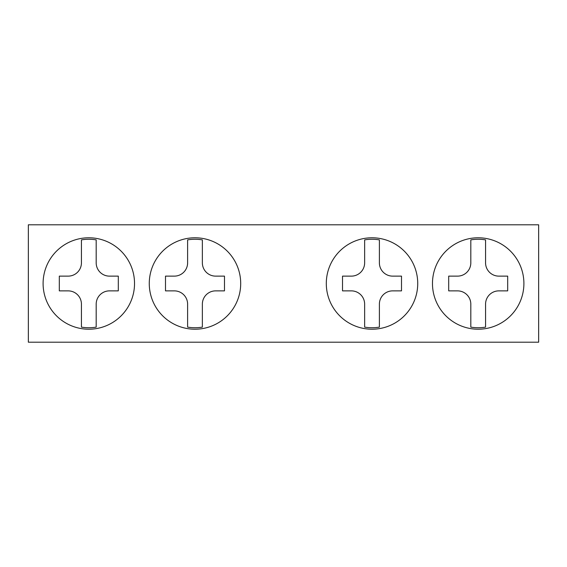 <?xml version="1.0" encoding="UTF-8"?>
<svg xmlns="http://www.w3.org/2000/svg" width="567" height="567" viewBox="0 0 567 567"><rect width="100%" height="100%" fill="white"/><g stroke="black" fill="none" stroke-linecap="round" stroke-linejoin="round"><path stroke-width="0.85" d="M457.541 276.129A13.275 13.275 0 0 0 470.816 262.854L470.816 239.876A44.24 44.24 0 0 1 485.565 239.876L485.565 262.854A13.275 13.275 0 0 0 498.832 276.129L507.685 276.129L507.685 290.871L498.832 290.871A13.275 13.275 0 0 0 485.565 304.146L485.565 327.124A44.24 44.24 0 0 1 470.816 327.124L470.816 304.146A13.275 13.275 0 0 0 457.541 290.871L448.695 290.871L448.695 276.129L457.541 276.129M478.187 329.214A45.714 45.714 0 0 1 438.596 260.643A45.714 45.714 0 0 1 517.777 260.643A45.714 45.714 0 0 1 478.187 329.214M351.37 276.129A13.275 13.275 0 0 0 364.638 262.854L364.638 239.876A44.24 44.24 0 0 1 379.387 239.876L379.387 262.854A13.275 13.275 0 0 0 392.662 276.129L401.507 276.129L401.507 290.871L392.662 290.871A13.275 13.275 0 0 0 379.387 304.146L379.387 327.124A44.24 44.24 0 0 1 364.638 327.124L364.638 304.146A13.275 13.275 0 0 0 351.37 290.871L342.518 290.871L342.518 276.129L351.37 276.129M372.016 329.214A45.714 45.714 0 0 1 332.425 260.643A45.714 45.714 0 0 1 411.607 260.643A45.714 45.714 0 0 1 372.016 329.214M174.338 276.129A13.275 13.275 0 0 0 187.613 262.854L187.613 239.876A44.24 44.24 0 0 1 202.362 239.876L202.362 262.854A13.275 13.275 0 0 0 215.63 276.129L224.482 276.129L224.482 290.871L215.63 290.871A13.275 13.275 0 0 0 202.362 304.146L202.362 327.124A44.24 44.24 0 0 1 187.613 327.124L187.613 304.146A13.275 13.275 0 0 0 174.338 290.871L165.493 290.871L165.493 276.129L174.338 276.129M194.984 329.214A45.714 45.714 0 0 1 155.393 260.643A45.714 45.714 0 0 1 234.575 260.643A45.714 45.714 0 0 1 194.984 329.214M68.168 276.129A13.275 13.275 0 0 0 81.435 262.854L81.435 239.876A44.24 44.24 0 0 1 96.184 239.876L96.184 262.854A13.275 13.275 0 0 0 109.459 276.129L118.305 276.129L118.305 290.871L109.459 290.871A13.275 13.275 0 0 0 96.184 304.146L96.184 327.124A44.24 44.24 0 0 1 81.435 327.124L81.435 304.146A13.275 13.275 0 0 0 68.168 290.871L59.315 290.871L59.315 276.129L68.168 276.129M88.813 329.214A45.714 45.714 0 0 1 49.223 260.643A45.714 45.714 0 0 1 128.404 260.643A45.714 45.714 0 0 1 88.813 329.214M28.35 224.801L538.65 224.801L538.65 342.199L28.35 342.199L28.35 224.801"/></g></svg>
